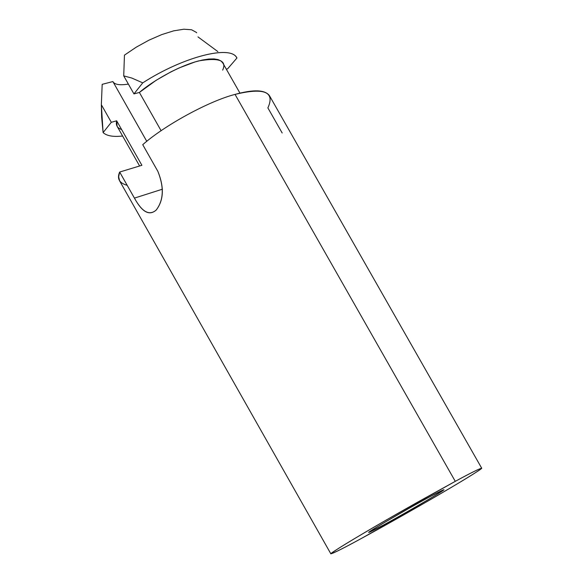 <?xml version="1.0" encoding="UTF-8"?>
<svg xmlns="http://www.w3.org/2000/svg" width="583" height="583" viewBox="0 0 583 583"><rect width="100%" height="100%" fill="white"/><g stroke="black" fill="none" stroke-linecap="round" stroke-linejoin="round"><path stroke-width="0.87" d="M127.189 185.314C119.26 183.106 116.753 178.682 119.668 172.043L141.895 165.295L116.673 120.805L117.117 126.322L139.607 165.987M481.682 468.171L269.47 95.714C265.112 89.709 253.634 89.272 235.044 94.402L455.279 481.339C469.694 473.483 478.497 469.096 481.682 468.171C483.234 468.302 457.961 483.759 427.718 501.176L361.147 538.583C345.333 547.269 335.24 552.363 330.867 553.85C329.14 553.828 354.858 538.073 386.733 519.745L455.279 481.339L235.044 94.402C209.159 101.012 164.858 125.112 142.733 144.679C164.858 125.112 209.159 101.012 235.044 94.402C264.252 87.348 275.205 91.844 267.881 107.899L282.172 132.982M430.305 496.527C421.866 500.79 367.407 531.915 368.645 532.483L383.293 525.115C391.987 520.677 444.946 490.398 443.976 489.684L430.305 496.527C440.245 491.09 451.956 485.26 435.282 495.419C417.195 506.335 391.448 520.736 383.293 525.115C373.783 530.326 360.374 537.162 376.407 527.316C394.443 516.378 422.274 500.812 430.305 496.527M128.384 84.09C119.726 85.468 114.559 84.622 112.876 81.562L146.778 141.341L112.876 81.562L102.185 84.338L101.347 104.721L102.185 84.338L112.876 81.562C114.559 84.622 119.726 85.468 128.384 84.09M121.621 129.543C117.227 128.049 115.58 125.134 116.673 120.805L141.895 165.295L119.668 172.043L134.433 198.111C142.15 212.248 149.445 216.184 156.324 209.916C163.765 200.071 164.282 187.238 157.891 171.409L142.733 144.679L157.891 171.409C164.231 187.383 163.655 200.275 156.164 210.091C149.314 215.987 142.07 211.993 134.433 198.111L119.668 172.043L118.662 176.751L119.602 180.854L330.867 553.85M197.98 36.897L217.867 51.596M236.924 58.016C231.225 44.687 183.616 56.485 142.762 82.852C182.829 57.01 229.709 44.986 236.53 57.396L236.924 58.016L227.654 68.787L226.299 69.151L227.654 68.787L236.946 58.001M103.104 132.603L111.309 122.299L116.673 120.805L111.309 122.299L101.347 104.721L103.104 132.603C106.747 135.919 113.248 137.056 122.612 136.014C113.248 137.056 106.747 135.919 103.104 132.603L101.631 117.103L101.347 104.721L111.309 122.299L103.089 132.618M239.948 93.12L222.721 62.862L220.993 60.967L218.137 59.604L214.078 58.919L208.801 59.036L202.432 60.027L195.159 61.893L179.141 67.927L171.059 71.789L156.208 80.25L139.388 92.449L161.112 130.716L139.388 92.449L133.952 93.907L123.72 75.885L124.456 55.137L136.254 47.165L149.022 40.132L161.819 34.565L173.712 30.841L183.856 29.216L191.567 29.762L196.354 32.4L191.567 29.762L183.856 29.216L173.712 30.841L161.819 34.565L149.022 40.132L136.254 47.165L124.456 55.137L123.72 75.885L131.787 78.042L142.755 82.859L133.952 93.907L139.388 92.449C151.099 82.225 176.948 66.593 198.599 60.923C219.062 57.411 227.086 60.479 222.67 70.128M196.354 32.4L196.69 32.808M455.279 481.339L417.501 502.225C394.618 515.102 364.215 532.665 345.471 544.077C314.142 563.404 342.564 548.778 361.147 538.583C377.544 529.75 427.142 502.007 463.31 480.232C497.212 459.652 475.582 470.255 455.279 481.339M134.433 198.111L162.468 189.176L134.433 198.111M142.755 82.859L131.787 78.042L123.72 75.885L133.952 93.907L142.755 82.859"/></g></svg>

